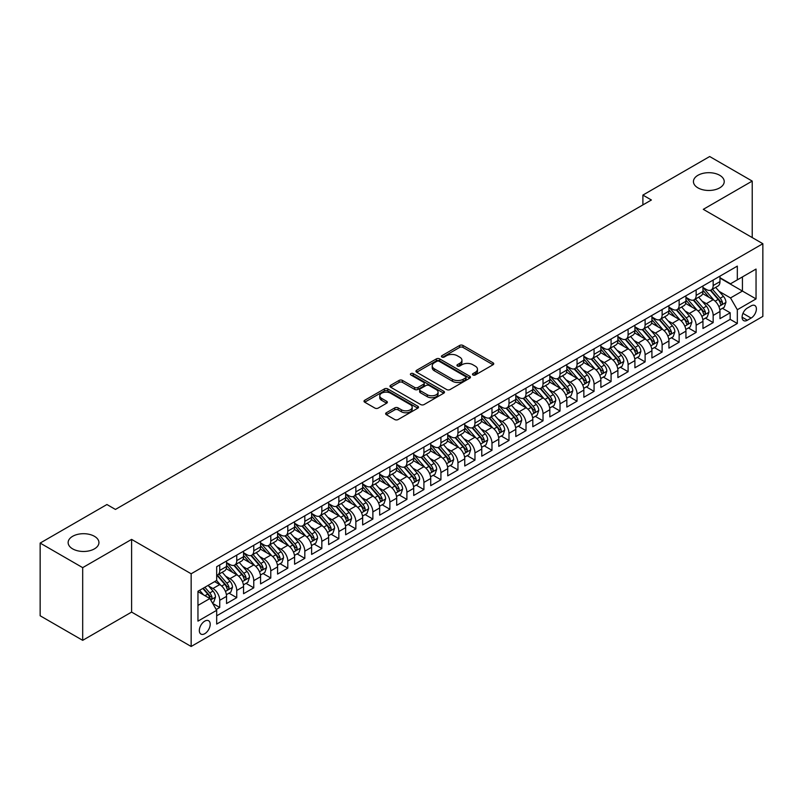 <?xml version="1.0" encoding="UTF-8"?>
<svg xmlns="http://www.w3.org/2000/svg" width="803" height="803" viewBox="0 0 803 803"><rect width="100%" height="100%" fill="white"/><g stroke="black" fill="none" stroke-linecap="round" stroke-linejoin="round"><path stroke-width="1.2" d="M472.967 374.981A1.656 0.954 0 0 0 475.306 374.981L493.052 364.733A2.359 1.365 0 0 0 493.745 363.769A2.359 1.365 0 0 0 493.052 362.805L462.99 345.451A2.359 1.365 0 0 0 459.647 345.451L441.901 355.699A1.656 0.954 0 0 0 441.419 356.371A1.656 0.954 0 0 0 441.901 357.044A1.656 0.954 0 0 0 444.24 357.044L446.538 355.719A7.558 4.366 0 0 1 457.228 355.719L459.728 357.164A7.558 4.366 0 0 1 461.946 360.256A7.558 4.366 0 0 1 459.728 363.337L457.439 364.662A1.656 0.954 0 0 0 456.947 365.335A1.656 0.954 0 0 0 457.439 366.017A1.656 0.954 0 0 0 459.778 366.017L462.066 364.682A7.558 4.366 0 0 1 472.756 364.682L475.266 366.138A7.558 4.366 0 0 1 477.474 369.219A7.558 4.366 0 0 1 475.266 372.301L472.967 373.626A1.656 0.954 0 0 0 472.485 374.308A1.656 0.954 0 0 0 472.967 374.981L472.967 373.626M94.423 536.304A15.398 8.893 0 0 0 77.64 534.376A15.398 8.893 0 0 0 68.135 542.587A15.398 8.893 0 0 0 72.651 548.871A15.398 8.893 0 0 0 89.434 550.798A15.398 8.893 0 0 0 98.94 542.587A15.398 8.893 0 0 0 94.423 536.304M719.719 175.295A15.398 8.893 0 0 0 702.936 173.368A15.398 8.893 0 0 0 693.431 181.578A15.398 8.893 0 0 0 697.937 187.862A15.398 8.893 0 0 0 714.72 189.789A15.398 8.893 0 0 0 724.226 181.578A15.398 8.893 0 0 0 719.719 175.295M204.765 633.697A7.699 4.447 120 0 0 209.794 626.912A7.699 4.447 120 0 0 208.619 620.749A7.699 4.447 120 0 0 204.765 621.131A7.699 4.447 120 0 0 199.736 627.916A7.699 4.447 120 0 0 200.921 634.079A7.699 4.447 120 0 0 204.765 633.697M386.333 412.752A2.359 1.365 0 0 0 385.641 413.716A2.359 1.365 0 0 0 386.333 414.679L394.765 419.547A2.359 1.365 0 0 0 398.107 419.547L417.811 408.175A2.359 1.365 0 0 0 418.504 407.211A2.359 1.365 0 0 0 417.811 406.248L387.749 388.893A2.359 1.365 0 0 0 384.406 388.893L364.703 400.265A2.359 1.365 0 0 0 364.01 401.229A2.359 1.365 0 0 0 364.703 402.193L374.891 408.075A2.359 1.365 0 0 0 378.233 408.075L386.665 403.206A2.359 1.365 0 0 0 387.357 402.243A2.359 1.365 0 0 0 386.665 401.279L381.616 398.358A6.314 3.644 0 0 1 379.759 395.779A6.314 3.644 0 0 1 383.663 392.416A6.314 3.644 0 0 1 390.549 393.209L410.343 404.632A6.314 3.644 0 0 1 412.19 407.211A6.314 3.644 0 0 1 408.285 410.584A6.314 3.644 0 0 1 401.4 409.791L398.107 407.884A2.359 1.365 0 0 0 394.765 407.884L386.333 412.752L386.333 414.679L394.765 409.851L394.765 407.884M131.602 539.395L82.689 567.641L40.15 543.079L40.15 615.771L82.689 640.332L131.602 612.087L191.154 646.475L191.154 573.774L131.602 539.395L131.602 612.087M752.22 237.568L752.22 181.087L703.298 209.332L762.85 243.71L191.154 573.774M752.22 181.087L709.681 156.525L642.892 195.089L642.892 204.906M40.15 543.079L106.929 504.525L115.441 509.433L651.404 199.997L642.892 195.089M446.709 389.565A2.359 1.365 0 0 0 450.041 389.565L469.755 378.183A2.359 1.365 0 0 0 470.448 377.219A2.359 1.365 0 0 0 469.755 376.256L439.693 358.901A2.359 1.365 0 0 0 436.35 358.901L416.647 370.283A2.359 1.365 0 0 0 415.954 371.247A2.359 1.365 0 0 0 416.647 372.211L446.709 389.565M411.537 375.342A1.656 0.954 0 0 1 413.224 375.573L413.224 373.606L443.778 391.252A2.359 1.365 0 0 1 444.471 392.215A2.359 1.365 0 0 1 443.778 393.179L424.074 404.561A2.359 1.365 0 0 1 420.732 404.561L390.67 387.207L390.67 385.269A2.359 1.365 0 0 0 389.977 386.233A2.359 1.365 0 0 0 390.67 387.207M390.67 385.269L399.111 380.401A2.359 1.365 0 0 1 402.444 380.401L414.639 387.447A2.359 1.365 0 0 0 417.982 387.447L423.572 384.215A2.359 1.365 0 0 0 424.265 383.252A2.359 1.365 0 0 0 423.572 382.288L410.885 374.961A1.656 0.954 0 0 1 410.393 374.278A1.656 0.954 0 0 1 411.417 373.395A1.656 0.954 0 0 1 413.224 373.606M216.208 609.507L219.741 607.47L212.675 603.394M208.66 586.049L212.936 588.509A9.626 5.561 60 0 1 219.741 600.303L226.546 596.368L226.546 603.545L236.755 597.653L229.016 593.176M225.673 576.223L229.949 578.692A9.626 5.561 60 0 1 236.755 590.476L243.56 586.551L243.56 593.718L253.768 587.826L246.029 583.359M242.697 566.396L246.963 568.865A9.626 5.561 60 0 1 253.768 580.649L260.574 576.725L260.574 583.891L270.782 577.999L263.043 573.533M259.71 556.579L263.976 559.039A9.626 5.561 60 0 1 270.782 570.833L277.587 566.898L277.587 574.075L287.795 568.183L280.056 563.706M276.724 546.753L280.99 549.222A9.626 5.561 60 0 1 287.795 561.006L294.601 557.081L294.601 564.248L304.819 558.356L297.07 553.889M293.737 536.926L298.003 539.395A9.626 5.561 60 0 1 304.819 551.179L311.624 547.255L311.624 554.421L321.832 548.529L314.083 544.063M310.751 527.109L315.027 529.568A9.626 5.561 60 0 1 321.832 541.363L328.638 537.428L328.638 544.605L338.846 538.713L331.097 534.236M327.765 517.283L332.041 519.752A9.626 5.561 60 0 1 338.846 531.536L345.651 527.611L345.651 534.778L355.859 528.886L348.121 524.419M344.778 507.456L349.054 509.925A9.626 5.561 60 0 1 355.859 521.709L362.665 517.784L362.665 524.951L372.873 519.059L365.134 514.593M361.792 497.639L366.068 500.098A9.626 5.561 60 0 1 372.873 511.892L379.678 507.958L379.678 515.135L389.887 509.243L382.148 504.766M378.805 487.812L383.081 490.282A9.626 5.561 60 0 1 389.887 502.066L396.692 498.141L396.692 505.308L406.9 499.416L399.161 494.949M395.829 477.986L400.095 480.455A9.626 5.561 60 0 1 406.9 492.239L413.706 488.314L413.706 495.481L423.914 489.589L416.175 485.122M412.842 468.169L417.108 470.628A9.626 5.561 60 0 1 423.914 482.422L430.719 478.488L430.719 485.664L440.927 479.772L433.188 475.296M429.856 458.342L434.122 460.812A9.626 5.561 60 0 1 440.927 472.596L447.733 468.671L447.733 475.838L457.951 469.946L450.202 465.479M446.869 448.516L451.135 450.985A9.626 5.561 60 0 1 457.951 462.769L464.756 458.844L464.756 466.011L474.964 460.119L467.216 455.652M463.883 438.699L468.159 441.158A9.626 5.561 60 0 1 474.964 452.952L481.77 449.018L481.77 456.194L491.978 450.302L484.229 445.826M480.897 428.872L485.173 431.341A9.626 5.561 60 0 1 491.978 443.126L498.783 439.201L498.783 446.368L508.992 440.476L501.253 436.009M497.91 419.046L502.186 421.515A9.626 5.561 60 0 1 508.992 433.299L515.797 429.374L515.797 436.541L526.005 430.649L518.266 426.182M514.924 409.229L519.2 411.688A9.626 5.561 60 0 1 526.005 423.482L532.811 419.547L532.811 426.724L543.019 420.832L535.28 416.356M531.937 399.402L536.213 401.871A9.626 5.561 60 0 1 543.019 413.655L549.824 409.731L549.824 416.898L560.032 411.006L552.293 406.539M548.961 389.575L553.227 392.045A9.626 5.561 60 0 1 560.032 403.829L566.838 399.904L566.838 407.071L577.046 401.179L569.307 396.712M565.974 379.759L570.24 382.218A9.626 5.561 60 0 1 577.046 394.012L583.851 390.077L583.851 397.254L594.059 391.362L586.32 386.885M582.988 369.932L587.254 372.401A9.626 5.561 60 0 1 594.059 384.185L600.875 380.261L600.875 387.427L611.083 381.535L603.334 377.069M600.002 360.105L604.278 362.575A9.626 5.561 60 0 1 611.083 374.359L617.888 370.434L617.888 377.601L628.097 371.709L620.348 367.242M617.015 350.289L621.291 352.748A9.626 5.561 60 0 1 628.097 364.542L634.902 360.607L634.902 367.784L645.11 361.892L637.371 357.415M634.029 340.462L638.305 342.931A9.626 5.561 60 0 1 645.11 354.715L651.916 350.791L651.916 357.957L662.124 352.065L654.385 347.599M651.042 330.635L655.318 333.104A9.626 5.561 60 0 1 662.124 344.889L668.929 340.964L668.929 348.131L679.137 342.239L671.398 337.772M668.056 320.819L672.332 323.278A9.626 5.561 60 0 1 679.137 335.072L685.943 331.137L685.943 338.314L696.151 332.422L688.412 327.945M685.079 310.992L689.345 313.461A9.626 5.561 60 0 1 696.151 325.245L702.956 321.32L702.956 328.487L713.164 322.595L713.164 315.418A9.626 5.561 -120 0 0 706.359 303.634L702.093 301.165M705.425 318.129L713.164 322.595M226.546 596.368A9.626 5.561 -120 0 0 219.741 584.584L214.632 581.633M243.56 586.551A9.626 5.561 -120 0 0 236.755 574.757L226.235 568.685M260.574 576.725A9.626 5.561 -120 0 0 253.768 564.941L243.249 558.858M277.587 566.898A9.626 5.561 -120 0 0 270.782 555.114L260.262 549.041M294.601 557.081A9.626 5.561 -120 0 0 287.795 545.287L277.276 539.215M311.624 547.255A9.626 5.561 -120 0 0 304.819 535.471L294.289 529.388M328.638 537.428A9.626 5.561 -120 0 0 321.832 525.644L311.303 519.571M345.651 527.611A9.626 5.561 -120 0 0 338.846 515.817L328.317 509.744M362.665 517.784A9.626 5.561 -120 0 0 355.859 506L345.34 499.918M379.678 507.958A9.626 5.561 -120 0 0 372.873 496.174L362.354 490.101M396.692 498.141A9.626 5.561 -120 0 0 389.887 486.347L379.367 480.274M413.706 488.314A9.626 5.561 -120 0 0 406.9 476.53L396.381 470.448M430.719 478.488A9.626 5.561 -120 0 0 423.914 466.704L413.394 460.631M447.733 468.671A9.626 5.561 -120 0 0 440.927 456.877L430.408 450.804M464.756 458.844A9.626 5.561 -120 0 0 457.951 447.06L447.422 440.977M481.77 449.018A9.626 5.561 -120 0 0 474.964 437.233L464.435 431.161M498.783 439.201A9.626 5.561 -120 0 0 491.978 427.407L481.449 421.334M515.797 429.374A9.626 5.561 -120 0 0 508.992 417.59L498.472 411.507M532.811 419.547A9.626 5.561 -120 0 0 526.005 407.763L515.486 401.691M549.824 409.731A9.626 5.561 -120 0 0 543.019 397.937L532.499 391.864M566.838 399.904A9.626 5.561 -120 0 0 560.032 388.12L549.513 382.037M583.851 390.077A9.626 5.561 -120 0 0 577.046 378.293L566.527 372.221M600.875 380.261A9.626 5.561 -120 0 0 594.059 368.467L583.54 362.394M617.888 370.434A9.626 5.561 -120 0 0 611.083 358.65L600.554 352.567M634.902 360.607A9.626 5.561 -120 0 0 628.097 348.823L617.567 342.751M651.916 350.791A9.626 5.561 -120 0 0 645.11 338.996L634.581 332.924M668.929 340.964A9.626 5.561 -120 0 0 662.124 329.18L651.604 323.097M685.943 331.137A9.626 5.561 -120 0 0 679.137 319.353L668.618 313.28M702.956 321.32A9.626 5.561 -120 0 0 696.151 309.526L685.632 303.454M751.106 305.893L747.362 308.051A7.458 4.306 120 0 0 742.494 314.625A7.458 4.306 120 0 0 743.638 320.608A7.458 4.306 120 0 0 747.362 320.236L751.106 318.078A7.458 4.306 120 0 0 755.984 311.504A7.458 4.306 120 0 0 754.84 305.521A7.458 4.306 120 0 0 751.106 305.893M191.154 646.475L762.85 316.402L762.85 243.71M197.96 605.412L209.874 598.536L216.68 610.32L216.68 624.072L737.325 323.479L737.325 309.727L730.519 297.933L719.107 291.348M216.68 610.32L197.96 621.131L197.96 591.259L216.68 580.459L216.68 566.707L737.325 266.114L737.325 279.866L756.045 269.055L756.045 298.917L737.325 309.727M226.546 562.582L229.949 564.539A9.626 5.561 60 0 0 234.757 565.021L241.562 561.086A9.626 5.561 -120 0 0 243.56 556.68L243.56 551.179M243.56 552.755L246.963 554.722A9.626 5.561 60 0 0 251.781 555.194L258.586 551.27A9.626 5.561 -120 0 0 260.574 546.863L260.574 541.363M260.574 542.928L263.976 544.896A9.626 5.561 60 0 0 268.794 545.378L275.6 541.443A9.626 5.561 -120 0 0 277.587 537.036L277.587 531.536M277.587 533.112L280.99 535.069A9.626 5.561 60 0 0 285.808 535.551L292.613 531.616A9.626 5.561 -120 0 0 294.601 527.21L294.601 521.709M294.601 523.285L298.003 525.252A9.626 5.561 60 0 0 302.821 525.724L309.627 521.799A9.626 5.561 -120 0 0 311.624 517.393L311.624 511.892M311.624 513.458L315.027 515.426A9.626 5.561 60 0 0 319.835 515.907L326.64 511.973A9.626 5.561 -120 0 0 328.638 507.566L328.638 502.066M328.638 503.642L332.041 505.599A9.626 5.561 60 0 0 336.848 506.081L343.654 502.146A9.626 5.561 -120 0 0 345.651 497.74L345.651 492.239M345.651 493.815L349.054 495.782A9.626 5.561 60 0 0 353.862 496.254L360.667 492.329A9.626 5.561 -120 0 0 362.665 487.923L362.665 482.422M362.665 483.988L366.068 485.956A9.626 5.561 60 0 0 370.876 486.437L377.681 482.503A9.626 5.561 -120 0 0 379.678 478.096L379.678 472.596M379.678 474.171L383.081 476.129A9.626 5.561 60 0 0 387.889 476.611L394.705 472.676A9.626 5.561 -120 0 0 396.692 468.269L396.692 462.769M396.692 464.345L400.095 466.312A9.626 5.561 60 0 0 404.913 466.784L411.718 462.859A9.626 5.561 -120 0 0 413.706 458.453L413.706 452.952M413.706 454.518L417.108 456.485A9.626 5.561 60 0 0 421.926 456.967L428.732 453.033A9.626 5.561 -120 0 0 430.719 448.626L430.719 443.126M430.719 444.701L434.122 446.659A9.626 5.561 60 0 0 438.94 447.141L445.745 443.206A9.626 5.561 -120 0 0 447.733 438.799L447.733 433.299M447.733 434.875L451.135 436.842A9.626 5.561 60 0 0 455.953 437.314L462.759 433.389A9.626 5.561 -120 0 0 464.756 428.983L464.756 423.482M464.756 425.048L468.159 427.015A9.626 5.561 60 0 0 472.967 427.497L479.772 423.562A9.626 5.561 -120 0 0 481.77 419.156L481.77 413.655M481.77 415.231L485.173 417.189A9.626 5.561 60 0 0 489.981 417.67L496.786 413.736A9.626 5.561 -120 0 0 498.783 409.329L498.783 403.829M498.783 405.405L502.186 407.372A9.626 5.561 60 0 0 506.994 407.844L513.8 403.919A9.626 5.561 -120 0 0 515.797 399.513L515.797 394.012M515.797 395.578L519.2 397.545A9.626 5.561 60 0 0 524.008 398.027L530.813 394.092A9.626 5.561 -120 0 0 532.811 389.686L532.811 384.185M532.811 385.761L536.213 387.719A9.626 5.561 60 0 0 541.031 388.2L547.837 384.266A9.626 5.561 -120 0 0 549.824 379.859L549.824 374.359M549.824 375.934L553.227 377.902A9.626 5.561 60 0 0 558.045 378.374L564.85 374.449A9.626 5.561 -120 0 0 566.838 370.042L566.838 364.542M566.838 366.108L570.24 368.075A9.626 5.561 60 0 0 575.058 368.557L581.864 364.622A9.626 5.561 -120 0 0 583.851 360.216L583.851 354.715M583.851 356.291L587.254 358.248A9.626 5.561 60 0 0 592.072 358.73L598.877 354.796A9.626 5.561 -120 0 0 600.875 350.389L600.875 344.889M600.875 346.464L604.278 348.432A9.626 5.561 60 0 0 609.086 348.904L615.891 344.979A9.626 5.561 -120 0 0 617.888 340.572L617.888 335.072M617.888 336.638L621.291 338.605A9.626 5.561 60 0 0 626.099 339.087L632.905 335.152A9.626 5.561 -120 0 0 634.902 330.746L634.902 325.245M634.902 326.821L638.305 328.778A9.626 5.561 60 0 0 643.113 329.26L649.918 325.325A9.626 5.561 -120 0 0 651.916 320.919L651.916 315.418M651.916 316.994L655.318 318.962A9.626 5.561 60 0 0 660.126 319.433L666.932 315.509A9.626 5.561 -120 0 0 668.929 311.102L668.929 305.602M668.929 307.168L672.332 309.135A9.626 5.561 60 0 0 677.14 309.617L683.945 305.682A9.626 5.561 -120 0 0 685.943 301.276L685.943 295.775M685.943 297.351L689.345 299.308A9.626 5.561 60 0 0 694.163 299.79L700.969 295.855A9.626 5.561 -120 0 0 702.956 291.449L702.956 285.948M216.68 615.821L730.178 319.353L730.178 312.769L719.97 318.661L719.97 311.494A9.626 5.561 -120 0 0 713.164 299.71L702.645 293.627M702.956 287.524L706.359 289.492A9.626 5.561 -120 0 0 711.177 289.963A9.626 5.561 -120 0 0 713.164 285.557L713.164 280.056M711.177 289.963L717.982 286.039A9.626 5.561 -120 0 0 719.97 281.632L719.97 276.132M219.741 564.941L219.741 570.441A9.626 5.561 60 0 1 217.743 574.848A9.626 5.561 60 0 1 216.68 575.229M217.743 574.848L224.549 570.913A9.626 5.561 -120 0 0 226.546 566.506L226.546 561.006M236.755 555.114L236.755 560.614A9.626 5.561 60 0 1 234.757 565.021M253.768 545.287L253.768 550.788A9.626 5.561 60 0 1 251.781 555.194M270.782 535.471L270.782 540.971A9.626 5.561 60 0 1 268.794 545.378M287.795 525.644L287.795 531.144A9.626 5.561 60 0 1 285.808 535.551M304.819 515.817L304.819 521.318A9.626 5.561 60 0 1 302.821 525.724M321.832 506L321.832 511.501A9.626 5.561 60 0 1 319.835 515.907M338.846 496.174L338.846 501.674A9.626 5.561 60 0 1 336.848 506.081M355.859 486.347L355.859 491.848A9.626 5.561 60 0 1 353.862 496.254M372.873 476.53L372.873 482.031A9.626 5.561 60 0 1 370.876 486.437M389.887 466.704L389.887 472.204A9.626 5.561 60 0 1 387.889 476.611M406.9 456.877L406.9 462.377A9.626 5.561 60 0 1 404.913 466.784M423.914 447.06L423.914 452.561A9.626 5.561 60 0 1 421.926 456.967M440.927 437.233L440.927 442.734A9.626 5.561 60 0 1 438.94 447.141M457.951 427.407L457.951 432.907A9.626 5.561 60 0 1 455.953 437.314M474.964 417.59L474.964 423.091A9.626 5.561 60 0 1 472.967 427.497M491.978 407.763L491.978 413.264A9.626 5.561 60 0 1 489.981 417.67M508.992 397.937L508.992 403.437A9.626 5.561 60 0 1 506.994 407.844M526.005 388.12L526.005 393.621A9.626 5.561 60 0 1 524.008 398.027M543.019 378.293L543.019 383.794A9.626 5.561 60 0 1 541.031 388.2M560.032 368.467L560.032 373.967A9.626 5.561 60 0 1 558.045 378.374M577.046 358.65L577.046 364.15A9.626 5.561 60 0 1 575.058 368.557M594.059 348.823L594.059 354.324A9.626 5.561 60 0 1 592.072 358.73M611.083 338.996L611.083 344.497A9.626 5.561 60 0 1 609.086 348.904M628.097 329.18L628.097 334.68A9.626 5.561 60 0 1 626.099 339.087M645.11 319.353L645.11 324.854A9.626 5.561 60 0 1 643.113 329.26M662.124 309.526L662.124 315.027A9.626 5.561 60 0 1 660.126 319.433M679.137 299.71L679.137 305.21A9.626 5.561 60 0 1 677.14 309.617M696.151 289.883L696.151 295.384A9.626 5.561 60 0 1 694.163 299.79M696.151 325.245L696.151 332.422M679.137 335.072L679.137 342.239M662.124 344.889L662.124 352.065M645.11 354.715L645.11 361.892M628.097 364.542L628.097 371.709M611.083 374.359L611.083 381.535M594.059 384.185L594.059 391.362M577.046 394.012L577.046 401.179M560.032 403.829L560.032 411.006M543.019 413.655L543.019 420.832M526.005 423.482L526.005 430.649M508.992 433.299L508.992 440.476M491.978 443.126L491.978 450.302M474.964 452.952L474.964 460.119M457.951 462.769L457.951 469.946M440.927 472.596L440.927 479.772M423.914 482.422L423.914 489.589M406.9 492.239L406.9 499.416M389.887 502.066L389.887 509.243M372.873 511.892L372.873 519.059M355.859 521.709L355.859 528.886M338.846 531.536L338.846 538.713M321.832 541.363L321.832 548.529M304.819 551.179L304.819 558.356M287.795 561.006L287.795 568.183M270.782 570.833L270.782 577.999M253.768 580.649L253.768 587.826M236.755 590.476L236.755 597.653M219.741 600.303L219.741 607.47M209.874 598.536L197.96 591.66M730.519 297.933L742.434 291.057L742.434 276.915L756.045 269.055M719.97 278.099L756.045 298.917M719.97 277.697L730.519 283.79L737.325 279.866M82.689 567.641L82.689 640.332M722.439 308.302L730.178 312.769M730.178 319.353L737.325 323.479M473.629 375.212L475.266 374.268A7.558 4.366 0 0 0 477.474 371.187L477.474 369.219M461.946 360.256L461.946 362.213A7.558 4.366 0 0 1 459.728 365.305L458.091 366.248M493.022 364.753L462.99 347.418A2.359 1.365 0 0 0 459.647 347.418L442.563 357.275M469.725 378.203L439.693 360.868A2.359 1.365 0 0 0 436.35 360.868L416.677 372.231M465.579 377.902A1.656 0.954 0 0 0 466.061 377.219A1.656 0.954 0 0 0 465.579 376.547L439.191 361.31A1.656 0.954 0 0 0 436.852 361.31L434.433 362.715A7.558 4.366 0 0 0 432.215 365.797A7.558 4.366 0 0 0 434.433 368.878L452.47 379.297A7.558 4.366 0 0 0 463.15 379.297L465.579 377.902L465.579 379.859A1.656 0.954 0 0 0 466.061 379.187L466.061 377.219M432.215 365.797L432.215 367.764A7.558 4.366 0 0 0 434.433 370.845L434.433 368.878M465.579 379.859L463.15 381.264A7.558 4.366 0 0 1 452.47 381.264L434.433 370.845M390.7 387.217L399.111 382.369L399.111 380.401M424.265 383.252L424.265 385.209A2.359 1.365 0 0 1 423.572 386.173L417.982 389.405A2.359 1.365 0 0 1 414.639 389.405L402.444 382.369A2.359 1.365 0 0 0 399.111 382.369M413.224 375.573L443.748 393.199M427.286 394.745A6.314 3.644 0 0 0 434.172 395.538A6.314 3.644 0 0 0 438.077 392.165A6.314 3.644 0 0 0 436.22 389.585L429.254 385.56A2.359 1.365 0 0 0 425.911 385.56L420.32 388.793A2.359 1.365 0 0 0 419.628 389.756A2.359 1.365 0 0 0 420.32 390.72L427.286 394.745L427.286 396.712A6.314 3.644 0 0 0 434.172 397.505A6.314 3.644 0 0 0 438.077 394.132L438.077 392.165M419.628 389.756L419.628 391.723A2.359 1.365 0 0 0 420.32 392.687L420.32 390.72M427.286 396.712L420.32 392.687M412.19 407.211L412.19 409.179A6.314 3.644 0 0 1 408.285 412.541A6.314 3.644 0 0 1 401.4 411.758L398.107 409.851A2.359 1.365 0 0 0 394.765 409.851M379.759 395.779L379.759 397.746A6.314 3.644 0 0 0 381.616 400.326L381.616 398.358M386.665 401.279L386.665 403.206L381.616 400.326M417.781 408.195L387.749 390.85A2.359 1.365 0 0 0 384.406 390.85L364.733 402.213L364.703 400.265M719.829 309.807L724.226 307.268L725.932 302.36A6.374 3.684 -120 0 0 723.443 296.367L715.674 287.374M714.108 300.332L704.893 289.652A18.409 10.63 -120 0 0 702.956 287.635M709.059 297.331L703.9 291.359A15.277 8.823 -120 0 0 702.956 290.335M710.304 290.315L718.173 299.419A6.374 3.684 60 0 1 720.442 303.805C721.405 305.09 722.078 304.698 722.489 302.631A6.374 3.684 -120 0 0 720.211 298.234L712.442 289.241M710.765 290.164L719.217 299.941A3.252 1.877 60 0 1 720.04 301.215L722.489 302.631M720.442 303.805L720.903 304.568M702.816 319.634L707.212 317.095L708.908 312.176A6.374 3.684 -120 0 0 706.429 306.194L698.66 297.19M697.094 310.149L687.88 299.479A18.409 10.63 -120 0 0 685.943 297.451M692.045 307.158L686.886 301.185A15.277 8.823 -120 0 0 685.943 300.161M693.29 300.131L701.16 309.235A6.374 3.684 60 0 1 703.428 313.632C704.392 314.917 705.064 314.525 705.466 312.457A6.374 3.684 -120 0 0 703.197 308.061L695.418 299.057M693.752 299.991L702.203 309.767A3.252 1.877 60 0 1 703.026 311.042L705.466 312.457M703.428 313.632L703.89 314.385M685.802 329.451L690.199 326.921L691.895 322.003A6.374 3.684 -120 0 0 689.416 316.021L681.637 307.017M680.081 319.975L670.866 309.296A18.409 10.63 -120 0 0 668.929 307.278M675.032 316.974L669.873 311.012A15.277 8.823 -120 0 0 668.929 309.978M676.277 309.958L684.136 319.062A6.374 3.684 60 0 1 686.414 323.458C687.368 324.733 688.051 324.342 688.452 322.274A6.374 3.684 -120 0 0 686.184 317.888L678.405 308.884M676.738 309.807L685.19 319.594A3.252 1.877 60 0 1 686.003 320.859L688.452 322.274M686.414 323.458L686.876 324.211M668.789 339.278L673.185 336.738L674.881 331.83A6.374 3.684 -120 0 0 672.402 325.837L664.623 316.844M663.067 329.802L653.853 319.122A18.409 10.63 -120 0 0 651.916 317.105M658.008 326.801L652.859 320.829A15.277 8.823 -120 0 0 651.916 319.805M659.263 319.785L667.122 328.889A6.374 3.684 60 0 1 669.401 333.275C670.354 334.56 671.037 334.168 671.438 332.101A6.374 3.684 -120 0 0 669.17 327.704L661.391 318.711M659.725 319.634L668.176 329.411A3.252 1.877 60 0 1 668.989 330.685L671.438 332.101M669.401 333.275L669.863 334.038M651.775 349.104L656.171 346.565L657.868 341.646A6.374 3.684 -120 0 0 655.389 335.664L647.609 326.66M646.054 339.619L636.829 328.949A18.409 10.63 -120 0 0 634.902 326.921M640.995 336.628L635.846 330.655A15.277 8.823 -120 0 0 634.902 329.631M642.249 329.601L650.109 338.705A6.374 3.684 60 0 1 652.387 343.102C653.341 344.387 654.023 343.995 654.425 341.927A6.374 3.684 -120 0 0 652.156 337.531L644.377 328.527M642.711 329.461L651.163 339.237A3.252 1.877 60 0 1 651.976 340.512L654.425 341.927M652.387 343.102L652.849 343.855M634.751 358.921L639.158 356.391L640.854 351.473A6.374 3.684 -120 0 0 638.375 345.491L630.596 336.487M629.04 349.446L619.816 338.766A18.409 10.63 -120 0 0 617.888 336.748M623.981 346.444L618.822 340.482A15.277 8.823 -120 0 0 617.888 339.448M625.236 339.428L633.095 348.532A6.374 3.684 60 0 1 635.374 352.929C636.327 354.203 637.01 353.812 637.411 351.744A6.374 3.684 -120 0 0 635.143 347.358L627.364 338.354M625.698 339.278L634.149 349.064A3.252 1.877 60 0 1 634.962 350.329L637.411 351.744M635.374 352.929L635.835 353.681M617.738 368.748L622.134 366.208L623.841 361.3A6.374 3.684 -120 0 0 621.351 355.307L613.582 346.314M612.027 359.272L602.802 348.592A18.409 10.63 -120 0 0 600.875 346.575M606.968 356.271L601.808 350.299A15.277 8.823 -120 0 0 600.875 349.275M608.222 349.255L616.082 358.359A6.374 3.684 60 0 1 618.35 362.745C619.314 364.03 619.996 363.639 620.398 361.571A6.374 3.684 -120 0 0 618.119 357.174L610.35 348.181M608.684 349.104L617.126 358.881A3.252 1.877 60 0 1 617.949 360.156L620.398 361.571M618.35 362.745L618.822 363.508M600.724 378.574L605.121 376.035L606.827 371.116A6.374 3.684 -120 0 0 604.338 365.134L596.569 356.13M595.013 369.089L585.788 358.419A18.409 10.63 -120 0 0 583.851 356.391M589.954 366.098L584.795 360.125A15.277 8.823 -120 0 0 583.851 359.102M591.199 359.071L599.068 368.175A6.374 3.684 60 0 1 601.337 372.572C602.3 373.857 602.983 373.465 603.384 371.398A6.374 3.684 -120 0 0 601.106 367.001L593.337 357.997M591.67 358.931L600.112 368.707A3.252 1.877 60 0 1 600.935 369.982L603.384 371.398M601.337 372.572L601.808 373.325M583.711 388.391L588.107 385.852L589.814 380.943A6.374 3.684 -120 0 0 587.324 374.961L579.555 365.957M577.999 378.916L568.775 368.236A18.409 10.63 -120 0 0 566.838 366.218M572.94 375.914L567.781 369.952A15.277 8.823 -120 0 0 566.838 368.918M574.185 368.898L582.055 378.002A6.374 3.684 60 0 1 584.323 382.399C585.287 383.673 585.969 383.282 586.371 381.214A6.374 3.684 -120 0 0 584.092 376.828L576.323 367.824M574.647 368.748L583.098 378.534A3.252 1.877 60 0 1 583.922 379.799L586.371 381.214M584.323 382.399L584.785 383.151M566.697 398.218L571.094 395.678L572.79 390.77A6.374 3.684 -120 0 0 570.311 384.778L562.542 375.784M560.976 388.742L551.761 378.062A18.409 10.63 -120 0 0 549.824 376.045M555.927 385.741L550.768 379.769A15.277 8.823 -120 0 0 549.824 378.745M557.172 378.725L565.041 387.829A6.374 3.684 60 0 1 567.309 392.215C568.273 393.5 568.946 393.109 569.357 391.041A6.374 3.684 -120 0 0 567.079 386.644L559.31 377.651M557.633 378.574L566.085 388.351A3.252 1.877 60 0 1 566.908 389.626L569.357 391.041M567.309 392.215L567.771 392.978M549.684 408.044L554.08 405.505L555.776 400.587A6.374 3.684 -120 0 0 553.297 394.604L545.528 385.601M543.962 398.559L534.748 387.889A18.409 10.63 -120 0 0 532.811 385.862M538.913 395.568L533.754 389.596A15.277 8.823 -120 0 0 532.811 388.572M540.158 388.542L548.027 397.646A6.374 3.684 60 0 1 550.296 402.042C551.249 403.327 551.932 402.935 552.334 400.868A6.374 3.684 -120 0 0 550.065 396.471L542.286 387.468M540.62 388.401L549.071 398.178A3.252 1.877 60 0 1 549.894 399.452L552.334 400.868M550.296 402.042L550.758 402.795M532.67 417.861L537.066 415.322L538.763 410.413A6.374 3.684 -120 0 0 536.284 404.431L528.504 395.427M526.949 408.386L517.734 397.706A18.409 10.63 -120 0 0 515.797 395.688M521.89 405.385L516.741 399.422A15.277 8.823 -120 0 0 515.797 398.388M523.144 398.368L531.004 407.472A6.374 3.684 60 0 1 533.282 411.869C534.236 413.144 534.918 412.752 535.32 410.684A6.374 3.684 -120 0 0 533.051 406.298L525.272 397.294M523.606 398.218L532.058 408.004A3.252 1.877 60 0 1 532.871 409.269L535.32 410.684M533.282 411.869L533.744 412.622M515.656 427.688L520.053 425.148L521.749 420.24A6.374 3.684 -120 0 0 519.27 414.248L511.491 405.254M509.935 418.212L500.721 407.533A18.409 10.63 -120 0 0 498.783 405.505M504.876 415.211L499.727 409.239A15.277 8.823 -120 0 0 498.783 408.215M506.131 408.195L513.99 417.299A6.374 3.684 60 0 1 516.269 421.685C517.222 422.97 517.905 422.579 518.306 420.511A6.374 3.684 -120 0 0 516.038 416.115L508.259 407.121M506.593 408.044L515.044 417.821A3.252 1.877 60 0 1 515.857 419.096L518.306 420.511M516.269 421.685L516.73 422.448M498.643 437.515L503.039 434.975L504.736 430.057A6.374 3.684 -120 0 0 502.256 424.074L494.477 415.071M492.922 428.029L483.697 417.359A18.409 10.63 -120 0 0 481.77 415.332M487.863 425.038L482.703 419.066A15.277 8.823 -120 0 0 481.77 418.042M489.117 418.012L496.977 427.116A6.374 3.684 60 0 1 499.255 431.512C500.209 432.797 500.891 432.405 501.293 430.338A6.374 3.684 -120 0 0 499.024 425.941L491.245 416.938M489.579 417.871L498.031 427.648A3.252 1.877 60 0 1 498.844 428.922L501.293 430.338M499.255 431.512L499.717 432.265M481.619 447.331L486.016 444.792L487.722 439.883A6.374 3.684 -120 0 0 485.243 433.901L477.464 424.897M475.908 437.856L466.684 427.176A18.409 10.63 -120 0 0 464.756 425.158M470.849 434.855L465.69 428.892A15.277 8.823 -120 0 0 464.756 427.858M472.104 427.838L479.963 436.942A6.374 3.684 60 0 1 482.242 441.339C483.195 442.614 483.878 442.222 484.279 440.154A6.374 3.684 -120 0 0 482.001 435.768L474.232 426.764M472.565 427.688L481.007 437.474A3.252 1.877 60 0 1 481.83 438.739L484.279 440.154M482.242 441.339L482.703 442.092M464.606 457.158L469.002 454.618L470.709 449.71A6.374 3.684 -120 0 0 468.219 443.718L460.45 434.724M458.894 447.683L449.67 437.003A18.409 10.63 -120 0 0 447.733 434.975M453.836 444.681L448.676 438.709A15.277 8.823 -120 0 0 447.733 437.685M455.09 437.665L462.95 446.769A6.374 3.684 60 0 1 465.218 451.156C466.182 452.44 466.864 452.049 467.266 449.981A6.374 3.684 -120 0 0 464.987 445.585L457.218 436.591M455.552 437.515L463.993 447.291A3.252 1.877 60 0 1 464.817 448.566L467.266 449.981M465.218 451.156L465.69 451.918M447.592 466.985L451.989 464.445L453.695 459.527A6.374 3.684 -120 0 0 451.206 453.544L443.437 444.541M441.881 457.499L432.656 446.829A18.409 10.63 -120 0 0 430.719 444.802M436.822 454.508L431.663 448.536A15.277 8.823 -120 0 0 430.719 447.512M438.067 447.482L445.936 456.586A6.374 3.684 60 0 1 448.204 460.982C449.168 462.267 449.851 461.876 450.252 459.808A6.374 3.684 -120 0 0 447.974 455.411L440.205 446.408M438.538 447.341L446.98 457.118A3.252 1.877 60 0 1 447.803 458.393L450.252 459.808M448.204 460.982L448.676 461.735M430.579 476.801L434.975 474.262L436.681 469.353A6.374 3.684 -120 0 0 434.192 463.371L426.423 454.368M424.867 467.326L415.643 456.646A18.409 10.63 -120 0 0 413.706 454.628M419.808 464.325L414.649 458.362A15.277 8.823 -120 0 0 413.706 457.329M421.053 457.308L428.922 466.413A6.374 3.684 60 0 1 431.191 470.809C432.155 472.084 432.827 471.692 433.239 469.625A6.374 3.684 -120 0 0 430.96 465.238L423.191 456.234M421.515 457.158L429.966 466.944A3.252 1.877 60 0 1 430.789 468.209L433.239 469.625M431.191 470.809L431.653 471.562M413.565 486.628L417.961 484.089L419.658 479.18A6.374 3.684 -120 0 0 417.179 473.188L409.41 464.194M407.844 477.153L398.629 466.473A18.409 10.63 -120 0 0 396.692 464.445M402.795 474.151L397.636 468.179A15.277 8.823 -120 0 0 396.692 467.155M404.039 467.135L411.909 476.239A6.374 3.684 60 0 1 414.177 480.626C415.141 481.91 415.813 481.519 416.225 479.451A6.374 3.684 -120 0 0 413.946 475.055L406.177 466.061M404.501 466.985L412.953 476.761A3.252 1.877 60 0 1 413.776 478.036L416.225 479.451M414.177 480.626L414.639 481.388M396.552 496.455L400.948 493.915L402.644 488.997A6.374 3.684 -120 0 0 400.165 483.015L392.386 474.011M390.83 486.969L381.616 476.299A18.409 10.63 -120 0 0 379.678 474.272M385.781 483.978L380.622 478.006A15.277 8.823 -120 0 0 379.678 476.982M387.026 476.952L394.885 486.056A6.374 3.684 60 0 1 397.164 490.452C398.117 491.737 398.8 491.346 399.201 489.278A6.374 3.684 -120 0 0 396.933 484.882L389.154 475.878M387.488 476.811L395.939 486.588A3.252 1.877 60 0 1 396.752 487.863L399.201 489.278M397.164 490.452L397.626 491.205M379.538 506.271L383.934 503.732L385.631 498.824A6.374 3.684 -120 0 0 383.151 492.841L375.372 483.838M373.817 496.796L364.602 486.116A18.409 10.63 -120 0 0 362.665 484.099M368.758 493.795L363.608 487.833A15.277 8.823 -120 0 0 362.665 486.799M370.012 486.779L377.872 495.883A6.374 3.684 60 0 1 380.15 500.279C381.104 501.554 381.786 501.162 382.188 499.095A6.374 3.684 -120 0 0 379.919 494.708L372.14 485.705M370.474 486.628L378.926 496.415A3.252 1.877 60 0 1 379.739 497.679L382.188 499.095M380.15 500.279L380.612 501.032M362.524 516.098L366.921 513.559L368.617 508.65A6.374 3.684 -120 0 0 366.138 502.658L358.359 493.664M356.803 506.623L347.589 495.943A18.409 10.63 -120 0 0 345.651 493.915M351.744 503.622L346.595 497.649A15.277 8.823 -120 0 0 345.651 496.625M352.999 496.605L360.858 505.709A6.374 3.684 60 0 1 363.137 510.096C364.09 511.381 364.773 510.989 365.174 508.921A6.374 3.684 -120 0 0 362.906 504.525L355.127 495.531M353.461 496.455L361.912 506.231A3.252 1.877 60 0 1 362.725 507.506L365.174 508.921M363.137 510.096L363.598 510.859M345.511 525.925L349.907 523.385L351.604 518.467A6.374 3.684 -120 0 0 349.124 512.485L341.345 503.481M339.789 516.439L330.565 505.77A18.409 10.63 -120 0 0 328.638 503.742M334.731 513.448L329.571 507.476A15.277 8.823 -120 0 0 328.638 506.452M335.985 506.422L343.845 515.526A6.374 3.684 60 0 1 346.123 519.922C347.077 521.207 347.759 520.816 348.161 518.748A6.374 3.684 -120 0 0 345.892 514.352L338.113 505.348M336.447 506.281L344.899 516.058A3.252 1.877 60 0 1 345.712 517.333L348.161 518.748M346.123 519.922L346.585 520.675M328.487 535.742L332.884 533.202L334.59 528.294A6.374 3.684 -120 0 0 332.111 522.311L324.332 513.308M322.776 526.266L313.551 515.586A18.409 10.63 -120 0 0 311.624 513.569M317.717 523.265L312.558 517.303A15.277 8.823 -120 0 0 311.624 516.269M318.972 516.249L326.831 525.353A6.374 3.684 60 0 1 329.11 529.749C330.063 531.024 330.746 530.632 331.147 528.565A6.374 3.684 -120 0 0 328.869 524.178L321.1 515.175M319.433 516.098L327.875 525.885A3.252 1.877 60 0 1 328.698 527.149L331.147 528.565M329.11 529.749L329.571 530.502M311.474 545.568L315.87 543.029L317.576 538.12A6.374 3.684 -120 0 0 315.087 532.128L307.318 523.134M305.762 536.093L296.538 525.413A18.409 10.63 -120 0 0 294.601 523.385M300.703 533.092L295.544 527.119A15.277 8.823 -120 0 0 294.601 526.095M301.958 526.075L309.817 535.179A6.374 3.684 60 0 1 312.086 539.566C313.05 540.851 313.732 540.459 314.134 538.391A6.374 3.684 -120 0 0 311.855 533.995L304.086 525.001M302.42 525.925L310.861 535.701A3.252 1.877 60 0 1 311.684 536.976L314.134 538.391M312.086 539.566L312.558 540.329M294.46 555.395L298.857 552.855L300.563 547.937A6.374 3.684 -120 0 0 298.074 541.955L290.305 532.951M288.749 545.91L279.524 535.24A18.409 10.63 -120 0 0 277.587 533.212M283.69 542.918L278.531 536.946A15.277 8.823 -120 0 0 277.587 535.922M284.935 535.892L292.804 544.996A6.374 3.684 60 0 1 295.072 549.393C296.036 550.677 296.719 550.286 297.12 548.218A6.374 3.684 -120 0 0 294.842 543.822L287.072 534.818M285.396 535.752L293.848 545.528A3.252 1.877 60 0 1 294.671 546.803L297.12 548.218M295.072 549.393L295.544 550.145M277.447 565.212L281.843 562.672L283.549 557.764A6.374 3.684 -120 0 0 281.06 551.781L273.291 542.778M271.725 555.736L262.511 545.056A18.409 10.63 -120 0 0 260.574 543.039M266.676 552.735L261.517 546.773A15.277 8.823 -120 0 0 260.574 545.739M267.921 545.719L275.79 554.823A6.374 3.684 60 0 1 278.059 559.219C279.022 560.494 279.695 560.103 280.106 558.035A6.374 3.684 -120 0 0 277.828 553.648L270.059 544.645M268.383 545.568L276.834 555.355A3.252 1.877 60 0 1 277.657 556.62L280.106 558.035M278.059 559.219L278.521 559.972M260.433 575.038L264.829 572.499L266.526 567.591A6.374 3.684 -120 0 0 264.046 561.598L256.277 552.605M254.712 565.563L245.497 554.883A18.409 10.63 -120 0 0 243.56 552.855M249.663 562.562L244.503 556.589A15.277 8.823 -120 0 0 243.56 555.566M250.907 555.546L258.777 564.65A6.374 3.684 60 0 1 261.045 569.036C262.009 570.321 262.681 569.929 263.083 567.862A6.374 3.684 -120 0 0 260.814 563.465L253.035 554.471M251.369 555.395L259.821 565.171A3.252 1.877 60 0 1 260.644 566.446L263.083 567.862M261.045 569.036L261.507 569.799M243.419 584.865L247.816 582.326L249.512 577.407A6.374 3.684 -120 0 0 247.033 571.425L239.254 562.421M237.698 575.38L228.484 564.71A18.409 10.63 -120 0 0 226.546 562.682M232.649 572.388L227.49 566.416A15.277 8.823 -120 0 0 226.546 565.392M233.894 565.362L241.753 574.466A6.374 3.684 60 0 1 244.032 578.863C244.985 580.147 245.668 579.756 246.069 577.688A6.374 3.684 -120 0 0 243.801 573.292L236.022 564.288M234.356 565.222L242.807 574.998A3.252 1.877 60 0 1 243.62 576.273L246.069 577.688M244.032 578.863L244.493 579.615M226.406 594.682L230.802 592.142L232.499 587.234A6.374 3.684 -120 0 0 230.019 581.252L222.24 572.248M220.684 585.206L216.619 580.489M215.626 582.205L214.973 581.442M216.88 575.189L224.74 584.293A6.374 3.684 60 0 1 227.018 588.689C227.972 589.964 228.654 589.573 229.056 587.505A6.374 3.684 -120 0 0 226.787 583.119L219.008 574.115M217.342 575.038L225.794 584.825A3.252 1.877 60 0 1 226.607 586.09L229.056 587.505M227.018 588.689L227.48 589.442M212.343 602.802L213.789 601.969L215.485 597.061A6.374 3.684 -120 0 0 213.006 591.068L208.107 585.407M203.54 594.872L199.606 590.315M198.612 592.032L197.96 591.279M202.838 588.448L207.726 594.12A6.374 3.684 60 0 1 210.005 598.506C210.958 599.791 211.641 599.399 212.042 597.332A6.374 3.684 -120 0 0 209.774 592.935L204.875 587.274M203.229 588.218L208.78 594.642A3.252 1.877 60 0 1 209.593 595.916L212.042 597.332M210.005 598.506L210.466 599.269M212.936 588.509L219.741 584.584M229.949 578.692L236.755 574.757M246.963 568.865L253.768 564.941M263.976 559.039L270.782 555.114M280.99 549.222L287.795 545.287M298.003 539.395L304.819 535.471M315.027 529.568L321.832 525.644M332.041 519.752L338.846 515.817M349.054 509.925L355.859 506M366.068 500.098L372.873 496.174M383.081 490.282L389.887 486.347M400.095 480.455L406.9 476.53M417.108 470.628L423.914 466.704M434.122 460.812L440.927 456.877M451.135 450.985L457.951 447.06M468.159 441.158L474.964 437.233M485.173 431.341L491.978 427.407M502.186 421.515L508.992 417.59M519.2 411.688L526.005 407.763M536.213 401.871L543.019 397.937M553.227 392.045L560.032 388.12M570.24 382.218L577.046 378.293M587.254 372.401L594.059 368.467M604.278 362.575L611.083 358.65M621.291 352.748L628.097 348.823M638.305 342.931L645.11 338.996M655.318 333.104L662.124 329.18M672.332 323.278L679.137 319.353M689.345 313.461L696.151 309.526M706.359 303.634L713.164 299.71M713.164 285.557L719.97 281.632M219.741 570.441L226.546 566.506M236.755 560.614L243.56 556.68M253.768 550.788L260.574 546.863M270.782 540.971L277.587 537.036M287.795 531.144L294.601 527.21M304.819 521.318L311.624 517.393M321.832 511.501L328.638 507.566M338.846 501.674L345.651 497.74M355.859 491.848L362.665 487.923M372.873 482.031L379.678 478.096M389.887 472.204L396.692 468.269M406.9 462.377L413.706 458.453M423.914 452.561L430.719 448.626M440.927 442.734L447.733 438.799M457.951 432.907L464.756 428.983M474.964 423.091L481.77 419.156M491.978 413.264L498.783 409.329M508.992 403.437L515.797 399.513M526.005 393.621L532.811 389.686M543.019 383.794L549.824 379.859M560.032 373.967L566.838 370.042M577.046 364.15L583.851 360.216M594.059 354.324L600.875 350.389M611.083 344.497L617.888 340.572M628.097 334.68L634.902 330.746M645.11 324.854L651.916 320.919M662.124 315.027L668.929 311.102M679.137 305.21L685.943 301.276M696.151 295.384L702.956 291.449M713.164 315.418L719.97 311.494M742.956 313.361L751.106 318.078M742.092 317.195L747.362 320.236M475.266 374.268L475.266 372.301M457.439 366.017L457.439 364.662M459.728 365.305L459.728 363.337M441.901 357.044L441.901 355.699M459.647 347.418L459.647 345.451M462.99 347.418L462.99 345.451M493.052 364.733L493.052 362.805M416.647 372.211L416.647 370.283M436.35 360.868L436.35 358.901M439.693 360.868L439.693 358.901M469.755 378.183L469.755 376.256M452.47 381.264L452.47 379.297M463.15 381.264L463.15 379.297M402.444 382.369L402.444 380.401M414.639 389.405L414.639 387.447M417.982 389.405L417.982 387.447M423.572 386.173L423.572 384.215M443.778 393.179L443.778 391.252M398.107 409.851L398.107 407.884M401.4 411.758L401.4 409.791M384.406 390.85L384.406 388.893M387.749 390.85L387.749 388.893M417.811 408.175L417.811 406.248M718.856 306.535L725.882 302.48M704.893 289.652L705.767 289.15M720.211 298.234L723.443 296.367M715.132 301.175L718.173 299.419M701.842 316.362L708.868 312.307M687.88 299.479L688.753 298.967M703.197 308.061L706.429 306.194M698.118 310.992L701.16 309.235M684.829 326.189L691.855 322.123M670.866 309.296L671.74 308.794M686.184 317.888L689.416 316.021M681.095 320.819L684.136 319.062M667.815 336.005L674.841 331.95M653.853 319.122L654.726 318.62M669.17 327.704L672.402 325.837M664.081 330.645L667.122 328.889M650.801 345.832L657.828 341.777M636.829 328.949L637.712 328.437M652.156 337.531L655.389 335.664M647.067 340.462L650.109 338.705M633.788 355.659L640.814 351.594M619.816 338.766L620.699 338.264M635.143 347.358L638.375 345.491M630.054 350.289L633.095 348.532M616.764 365.475L623.801 361.42M602.802 348.592L603.685 348.09M618.119 357.174L621.351 355.307M613.04 360.115L616.082 358.359M599.751 375.302L606.787 371.247M585.788 358.419L586.662 357.907M601.106 367.001L604.338 365.134M596.027 369.932L599.068 368.175M582.737 385.129L589.763 381.064M568.775 368.236L569.648 367.734M584.092 376.828L587.324 374.961M579.013 379.759L582.055 378.002M565.724 394.946L572.75 390.89M551.761 378.062L552.635 377.561M567.079 386.644L570.311 384.778M562 389.585L565.041 387.829M548.71 404.772L555.736 400.717M534.748 387.889L535.621 387.377M550.065 396.471L553.297 394.604M544.986 399.402L548.027 397.646M531.696 414.599L538.723 410.534M517.734 397.706L518.608 397.204M533.051 406.298L536.284 404.431M527.962 409.229L531.004 407.472M514.683 424.416L521.709 420.36M500.721 407.533L501.594 407.031M516.038 416.115L519.27 414.248M510.949 419.056L513.99 417.299M497.669 434.242L504.696 430.187M483.697 417.359L484.58 416.847M499.024 425.941L502.256 424.074M493.935 428.872L496.977 427.116M480.656 444.069L487.682 440.004M466.684 427.176L467.567 426.674M482.001 435.768L485.243 433.901M476.922 438.699L479.963 436.942M463.632 453.886L470.668 449.831M449.67 437.003L450.553 436.501M464.987 445.585L468.219 443.718M459.908 448.526L462.95 446.769M446.619 463.712L453.655 459.657M432.656 446.829L433.53 446.317M447.974 455.411L451.206 453.544M442.895 458.342L445.936 456.586M429.605 473.539L436.631 469.474M415.643 456.646L416.516 456.144M430.96 465.238L434.192 463.371M425.881 468.169L428.922 466.413M412.591 483.356L419.618 479.301M398.629 466.473L399.503 465.971M413.946 475.055L417.179 473.188M408.868 477.996L411.909 476.239M395.578 493.183L402.604 489.127M381.616 476.299L382.489 475.788M396.933 484.882L400.165 483.015M391.844 487.812L394.885 486.056M378.564 503.009L385.591 498.944M364.602 486.116L365.475 485.614M379.919 494.708L383.151 492.841M374.83 497.639L377.872 495.883M361.551 512.826L368.577 508.771M347.589 495.943L348.462 495.441M362.906 504.525L366.138 502.658M357.817 507.466L360.858 505.709M344.537 522.653L351.563 518.597M330.565 505.77L331.448 505.258M345.892 514.352L349.124 512.485M340.803 517.283L343.845 515.526M327.524 532.479L334.55 528.414M313.551 515.586L314.435 515.084M328.869 524.178L332.111 522.311M323.79 527.109L326.831 525.353M310.5 542.296L317.536 538.241M296.538 525.413L297.421 524.911M311.855 533.995L315.087 532.128M306.776 536.936L309.817 535.179M293.486 552.123L300.513 548.068M279.524 535.24L280.398 534.728M294.842 543.822L298.074 541.955M289.763 546.753L292.804 544.996M276.473 561.949L283.499 557.884M262.511 545.056L263.384 544.554M277.828 553.648L281.06 551.781M272.749 556.579L275.79 554.823M259.459 571.766L266.486 567.711M245.497 554.883L246.37 554.381M260.814 563.465L264.046 561.598M255.735 566.406L258.777 564.65M242.446 581.593L249.472 577.538M228.484 564.71L229.357 564.198M243.801 573.292L247.033 571.425M238.712 576.223L241.753 574.466M225.432 591.42L232.458 587.354M226.787 583.119L230.019 581.252M221.698 586.049L224.74 584.293M210.677 599.931L215.445 597.181M209.774 592.935L213.006 591.068M204.976 595.706L207.726 594.12"/></g></svg>
